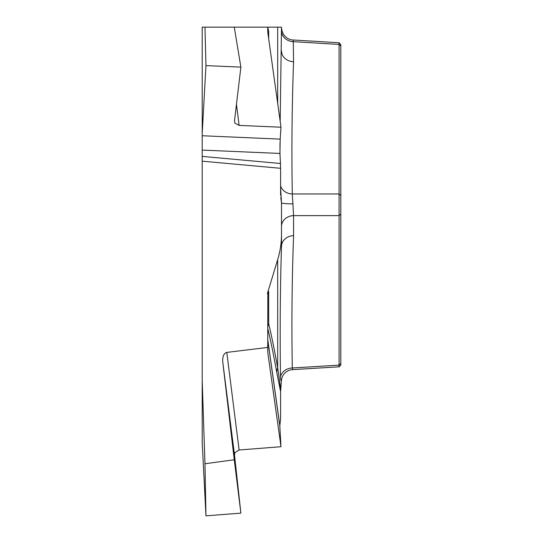 <?xml version="1.0" encoding="UTF-8"?>
<svg xmlns="http://www.w3.org/2000/svg" width="543" height="543" viewBox="0 0 543 543"><rect width="100%" height="100%" fill="white"/><g stroke="black" fill="none" stroke-linecap="round" stroke-linejoin="round"><path stroke-width="0.81" d="M202.206 380.473L202.206 442.382L205.96 515.85L240.882 513.128L234.501 454.98L222.745 361.828L234.264 459.758L204.969 463.756L202.206 380.473L202.206 133.483L205.96 65.615L240.882 67.115L234.501 120.933L234.97 123.139L239.11 125.406L280.996 127.211L267.787 32.295L267.74 27.15L202.206 27.15L202.206 133.483M277.683 103.414L277.683 27.15L267.74 27.15L268.69 31.27L268.69 38.797M280.174 121.299L281.498 27.15L267.36 27.15M339.083 366.81L339.083 42.782M340.814 44.859L340.814 364.672M280.595 195.202L280.595 168.303L202.206 161.183M293.234 40.006L293.573 61.719C291.958 105.77 291.53 149.848 292.297 193.966L293.573 215.619A12.509 10.833 -0 0 0 281.498 226.445L281.498 202.939L280.785 197.604M293.139 203.863A12.509 0.93 0 0 1 281.498 202.939L280.595 187.837M280.005 154.517L279.984 142.734M340.814 195.561L339.036 193.966L292.297 193.966A12.509 10.833 -1.7 0 1 280.595 185.835M293.573 61.719A12.509 10.833 0 0 1 281.498 50.893M340.814 214.023L339.036 215.619L293.573 215.619L293.573 235.648C291.958 279.794 291.53 323.899 292.297 367.971A12.509 10.833 -1.7 0 0 280.48 376.713C280.806 380.921 281.152 381.885 281.498 379.605L280.595 391.618L276.76 372.41A12.509 11.498 169.9 0 1 277.683 367.93L280.785 389.623M222.745 361.828C222.44 356.466 223.784 353.323 226.798 352.4L239.11 449.991L280.996 446.719L279.815 425.888L280.595 418.925L280.595 391.618M340.814 46.033L339.036 44.438L293.573 41.689A12.509 10.833 -0 0 1 281.498 30.863M276.76 372.41C273.733 355.434 270.733 340.807 267.767 328.515A12.509 11.98 166.4 0 1 268.69 323.764C271.656 336.137 274.656 350.859 277.683 367.93L277.683 259.595L267.36 293.614L267.835 293.614L267.74 347.425L226.798 352.4M277.683 259.595C280.229 251.266 281.505 242.789 281.498 234.169L281.498 246.481C280.202 288.109 279.862 331.522 280.48 376.713M281.498 204.908L281.498 234.169M202.206 156.398L280.466 163.504L279.95 153.445L202.206 150.099M280.466 163.504L280.595 168.303M280.996 127.211L280.181 139.117L279.95 153.445M267.835 293.614L268.69 291.55L267.36 293.614M293.573 235.648A12.509 10.833 0 0 0 281.498 246.481M267.74 31.609L267.74 27.15M234.264 27.15L240.882 67.115M204.969 27.15L205.96 65.615M239.11 449.991L234.97 452.57L234.501 454.98M280.996 446.719L267.787 352.604L267.74 347.425M340.814 363.545L339.036 365.147L292.297 367.971L292.711 369.627M234.264 459.758L240.882 513.128M204.969 463.756L205.96 515.85M268.69 291.55L268.69 323.764A12.509 11.267 -0 0 0 267.74 328.081A12.509 6.258 0 0 0 267.767 328.515L267.767 339.606L279.828 425.549M202.206 135.75L280.181 139.117M236.47 104.331L239.11 125.406M279.815 425.888L267.787 340.169L267.787 352.604M267.767 339.606A12.509 6.258 -0 0 1 267.74 339.171A12.509 11.498 0 0 0 267.787 340.169A12.509 10.819 172 0 1 267.767 339.606M293.485 40.006L339.355 42.775M339.083 42.761L340.814 44.601M293.254 40.006C288.835 39.958 282.163 36.551 281.498 27.544M292.84 369.62L339.355 366.803M339.083 366.824L340.814 364.977M281.498 379.666L282.089 377.222L283.473 374.663C285.876 371.548 288.964 369.871 292.731 369.613"/></g></svg>
